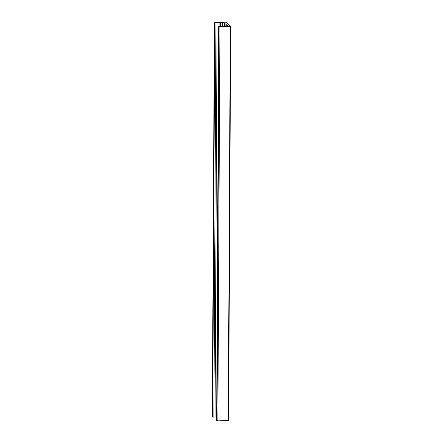 <?xml version="1.0" encoding="UTF-8"?>
<svg xmlns="http://www.w3.org/2000/svg" width="443" height="443" viewBox="0 0 443 443"><rect width="100%" height="100%" fill="white"/><g stroke="black" fill="none" stroke-linecap="round" stroke-linejoin="round"><path stroke-width="0.66" d="M224.734 23.363L224.258 22.964L219.108 22.698A1.783 0.299 0.3 0 0 217.098 22.754L214.75 22.886L214.379 22.565L214.949 22.449L225.891 22.216L230.676 26.203L219.922 26.597L218.704 26.176L221.223 26.192A1.783 0.299 0.3 0 0 223.233 26.131L227.436 25.644L224.734 23.363L224.723 25.915M224.806 23.424L224.795 25.915M212.33 416.797L212.684 417.145L215.038 417.007A1.783 0.299 -179.7 0 1 216.66 416.929M216.655 420.407L217.856 420.85L228.621 420.473L230.676 26.237M214.395 22.587L212.33 416.846M214.75 22.886L212.684 417.145M215.946 22.953L213.88 417.206M217.098 22.754L215.038 417.007M219.108 22.698L219.091 26.071M220.525 22.809L220.509 26.137M220.952 22.814L220.935 26.17M222.574 22.77L222.558 26.203M224.258 22.964L224.241 25.96M218.72 26.198L216.655 420.451M219.08 26.497L217.015 420.75M219.922 26.597L217.856 420.85M230.316 26.292L228.25 420.551M214.379 22.565L212.313 416.819M218.704 26.176L216.644 420.429M230.687 26.22L228.621 420.473"/></g></svg>
